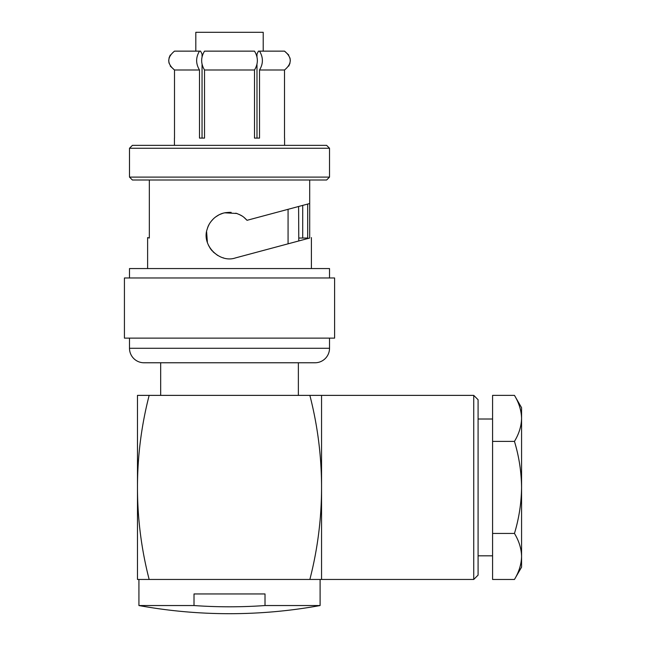 <?xml version="1.0" encoding="UTF-8"?>
<svg xmlns="http://www.w3.org/2000/svg" width="646" height="646" viewBox="0 0 646 646"><rect width="100%" height="100%" fill="white"/><g stroke="black" fill="none" stroke-linecap="round" stroke-linejoin="round"><path stroke-width="0.97" d="M473.736 579.454L473.736 395.376L478.088 399.729L478.088 575.11L473.736 579.454L309.862 579.454A368.155 368.155 0 0 0 309.862 395.376L149.161 395.376A368.155 368.155 0 0 0 137.477 487.415L137.477 395.376L149.161 395.376M309.692 180L309.692 238.035L298.775 240.958L298.775 238.035L307.674 238.035L307.674 204.063L302.708 205.396L302.708 238.035M329.525 148.257L326.626 145.358L132.398 145.358L129.499 148.257L329.525 148.257L329.525 177.101L326.626 180L132.398 180L129.499 177.101L329.525 177.101M149.161 579.454L137.477 579.454L137.477 487.415A368.155 368.155 0 0 0 149.161 579.454L309.862 579.454M174.509 138.107L174.509 69.986C166.886 63.704 166.886 57.421 174.509 51.139L199.501 51.139C195.69 57.421 195.69 63.704 199.501 69.986L174.509 69.986L170.269 66.094M202.045 64.697L202.045 138.107L204.524 138.107L199.501 138.107L199.501 69.986M202.045 56.436L202.045 54.038L200.591 51.139L199.501 51.139M204.524 138.107L204.524 69.986C200.712 63.704 200.712 57.421 204.524 51.139L254.5 51.139C258.311 57.421 258.311 63.704 254.5 69.986L204.524 69.986M256.987 64.689L256.987 138.107L254.5 138.107L254.5 69.986M254.5 138.107L259.522 138.107L259.522 69.986C263.334 63.704 263.334 57.421 259.522 51.139L284.515 51.139C292.137 57.421 292.137 63.704 284.515 69.986L259.522 69.986M263.213 51.139L263.213 32.3L195.811 32.3L195.811 51.139M284.515 138.107L284.515 69.986M288.754 66.094L289.989 63.163M290.32 60.562L289.989 57.962M288.754 55.031L284.515 51.139M256.987 56.436L256.987 54.038L258.432 51.139L259.522 51.139M170.269 55.031L169.034 57.962M168.703 60.562L169.034 63.163M174.436 145.358L174.436 138.107M284.587 145.358L284.587 138.107M288.068 243.825L288.068 209.312M298.775 238.035L298.597 206.494L247.03 220.31C242.791 215.804 241.152 215.32 236.775 213.487L224.727 212.817C220.867 213.551 217.234 215.425 213.826 218.429C210.338 221.836 208.165 225.317 207.293 228.862C201.172 244.866 219.357 263.544 235.515 257.907L309.692 238.035M129.499 177.101L129.499 148.257M246.57 254.952L265.999 249.744M275.535 247.184L284.337 244.826M223.468 257.899L222.918 257.746M217.734 255.485L213.156 251.948M212.259 251.003L210.653 249.001M210.443 248.71L208.545 245.407M207.382 242.452L206.615 231.833M207.301 228.829L207.495 228.224M207.721 227.578L208.238 226.27M208.496 225.712L209.07 224.566M210.37 222.426L210.984 221.562M211.177 221.303L213.374 218.857M215.449 217.072L218.897 214.892M219.632 214.529L222.733 213.333M223.726 213.051L225.212 212.72M225.527 212.663L229.661 212.316M230.364 212.332L231.155 212.373M235.79 213.18L236.347 213.35M236.807 213.495L237.381 213.689M239.093 214.391L242.072 216.014M244.051 217.444L247.03 220.31L309.692 203.522M311.404 268.558L311.404 237.575M147.619 268.558L147.619 237.575L149.331 238.035L149.331 180M329.525 277.974L329.525 268.558L129.499 268.558L129.499 277.974M334.596 277.974L124.428 277.974L124.428 338.124L334.596 338.124L334.596 277.974M129.499 338.124L129.499 348.275A14.495 14.495 0 0 0 143.993 362.769L315.03 362.769A14.495 14.495 0 0 0 329.525 348.275L329.525 338.124M160.668 395.376L160.668 362.769M298.363 395.376L298.363 362.769M309.862 395.376L321.555 395.376L321.555 579.454M473.736 395.376L321.555 395.376M492.583 533.443L514.45 533.443C519.004 540.936 521.379 548.607 521.572 556.456C521.379 564.305 519.004 571.976 514.45 579.47C518.996 571.952 521.37 564.281 521.572 556.456L521.572 567.14L514.45 579.47L492.583 579.47L492.583 395.368L514.45 395.368C518.996 402.886 521.37 410.557 521.572 418.382C521.379 410.533 519.004 402.862 514.45 395.368L521.572 407.699L521.572 418.382C521.37 426.207 518.996 433.878 514.45 441.396L492.583 441.396M492.583 419.012L478.088 419.012M492.583 555.826L478.088 555.826M514.45 533.443C518.988 518.488 521.362 503.145 521.572 487.415C521.37 471.677 518.996 456.334 514.45 441.396M521.572 556.456L521.572 418.382M320.101 605.544A507.296 507.296 0 0 1 138.922 605.544L194.01 605.544L194.01 593.949L265.013 593.949L265.013 605.544L320.101 605.544L320.101 579.454M138.922 605.544L138.922 579.454M265.013 605.544A500.408 500.408 0 0 1 194.01 605.544M129.499 348.275L329.525 348.275"/></g></svg>
